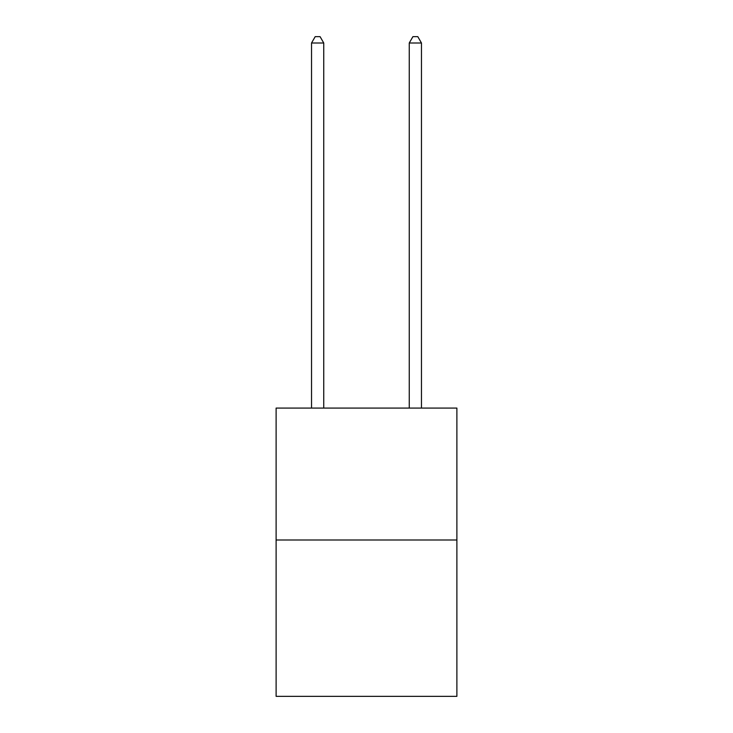 <?xml version="1.0" encoding="UTF-8"?>
<svg xmlns="http://www.w3.org/2000/svg" width="733" height="733" viewBox="0 0 733 733"><rect width="100%" height="100%" fill="white"/><g stroke="black" fill="none" stroke-linecap="round" stroke-linejoin="round"><path stroke-width="1.1" d="M456.888 540.001L456.888 408.079L276.112 408.079L276.112 696.35L456.888 696.35L456.888 540.001L276.112 540.001M323.748 408.079L323.748 43L311.534 43L311.534 408.079M311.534 43L315.199 36.65L320.083 36.65L323.748 43M421.466 408.079L421.466 43L409.252 43L409.252 408.079M409.252 43L412.917 36.65L417.801 36.65L421.466 43"/></g></svg>
